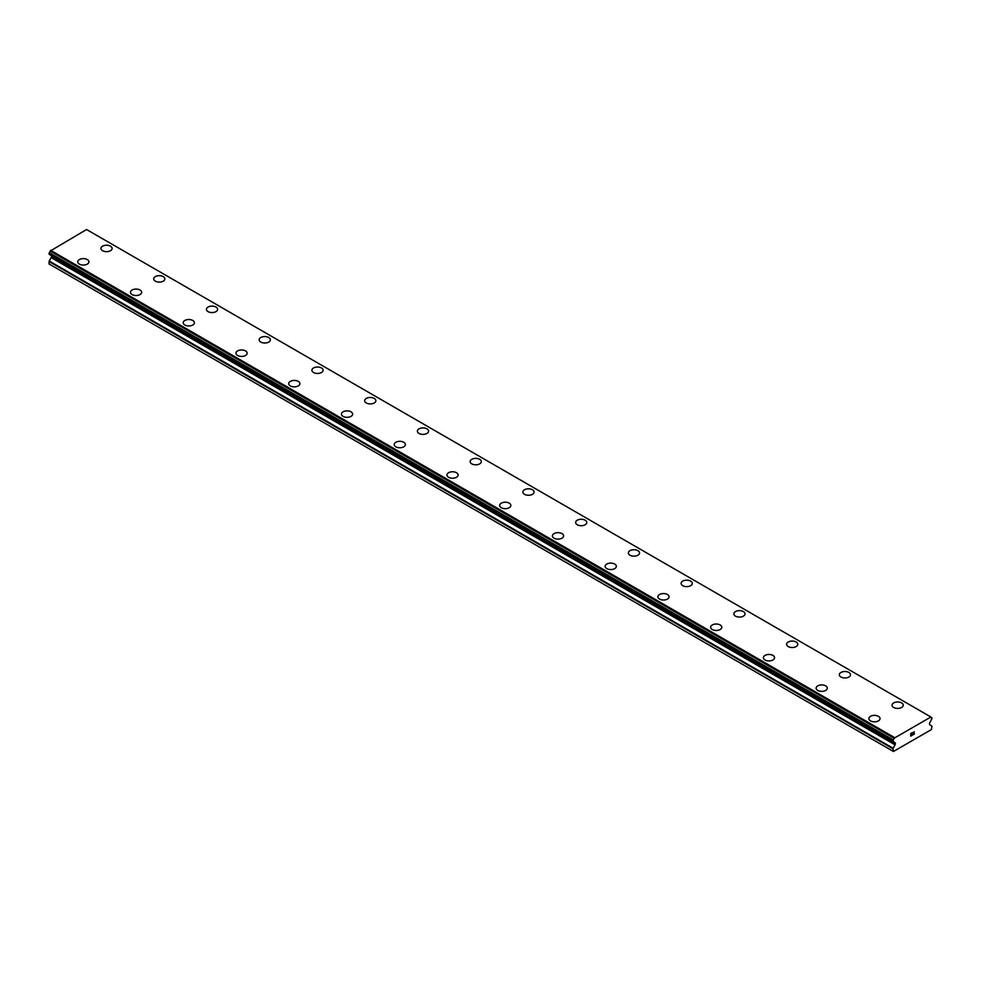 <?xml version="1.0" encoding="UTF-8"?>
<svg xmlns="http://www.w3.org/2000/svg" width="981" height="981" viewBox="0 0 981 981"><rect width="100%" height="100%" fill="white"/><g stroke="black" fill="none" stroke-linecap="round" stroke-linejoin="round"><path stroke-width="1.47" d="M100.945 248.438A5.592 3.225 180 0 1 104.403 245.458A5.592 3.225 180 0 1 110.497 246.157A5.592 3.225 180 0 1 112.128 248.451A5.592 3.225 180 0 1 108.683 251.418A5.592 3.225 180 0 1 102.588 250.719A5.592 3.225 180 0 1 100.945 248.438A5.592 3.225 180 0 1 104.403 245.471A5.592 3.225 180 0 1 110.497 246.17A5.592 3.225 180 0 1 112.128 248.438M163.238 276.617A5.592 3.225 180 0 1 164.869 278.898A5.592 3.225 180 0 1 161.424 281.878A5.592 3.225 180 0 1 155.329 281.167A5.592 3.225 180 0 1 153.686 278.886A5.592 3.225 180 0 1 157.144 275.919A5.592 3.225 180 0 1 163.238 276.617M153.686 278.886A5.592 3.225 180 0 1 157.144 275.906A5.592 3.225 180 0 1 163.238 276.605A5.592 3.225 180 0 1 164.869 278.886M206.427 309.334A5.592 3.225 180 0 1 209.885 306.354A5.592 3.225 180 0 1 215.979 307.053A5.592 3.225 180 0 1 217.623 309.346A5.592 3.225 180 0 1 214.165 312.326A5.592 3.225 180 0 1 208.07 311.627A5.592 3.225 180 0 1 206.427 309.334A5.592 3.225 180 0 1 209.885 306.366A5.592 3.225 180 0 1 215.979 307.065A5.592 3.225 180 0 1 217.623 309.334M259.168 339.794A5.592 3.225 180 0 1 262.626 336.802A5.592 3.225 180 0 1 268.72 337.501A5.592 3.225 180 0 1 270.364 339.794A5.592 3.225 180 0 1 266.906 342.774A5.592 3.225 180 0 1 260.811 342.075A5.592 3.225 180 0 1 259.168 339.794A5.592 3.225 180 0 1 262.626 336.814A5.592 3.225 180 0 1 268.72 337.513A5.592 3.225 180 0 1 270.364 339.794M321.461 367.973A5.592 3.225 180 0 1 323.105 370.242A5.592 3.225 180 0 1 319.647 373.221A5.592 3.225 180 0 1 313.552 372.522A5.592 3.225 180 0 1 311.909 370.242A5.592 3.225 180 0 1 315.367 367.262A5.592 3.225 180 0 1 321.461 367.973M311.909 370.242A5.592 3.225 180 0 1 315.367 367.262A5.592 3.225 180 0 1 321.461 367.961A5.592 3.225 180 0 1 323.105 370.242M364.65 400.689A5.592 3.225 180 0 1 368.108 397.71A5.592 3.225 180 0 1 374.202 398.409A5.592 3.225 180 0 1 375.846 400.702A5.592 3.225 180 0 1 372.388 403.669A5.592 3.225 180 0 1 366.293 402.97A5.592 3.225 180 0 1 364.65 400.689A5.592 3.225 180 0 1 368.108 397.722A5.592 3.225 180 0 1 374.202 398.421A5.592 3.225 180 0 1 375.846 400.689M417.391 431.137A5.592 3.225 180 0 1 420.849 428.157A5.592 3.225 180 0 1 426.943 428.856A5.592 3.225 180 0 1 428.587 431.15A5.592 3.225 180 0 1 425.129 434.129A5.592 3.225 180 0 1 419.034 433.43A5.592 3.225 180 0 1 417.391 431.137A5.592 3.225 180 0 1 420.849 428.17A5.592 3.225 180 0 1 426.943 428.869A5.592 3.225 180 0 1 428.587 431.137M470.144 461.597A5.592 3.225 180 0 1 473.602 458.618A5.592 3.225 180 0 1 479.684 459.316A5.592 3.225 180 0 1 481.328 461.597M479.684 459.304A5.592 3.225 180 0 1 481.328 461.585A5.592 3.225 180 0 1 477.87 464.577A5.592 3.225 180 0 1 471.775 463.878A5.592 3.225 180 0 1 470.144 461.585A5.592 3.225 180 0 1 473.59 458.605A5.592 3.225 180 0 1 479.684 459.304M522.885 492.045A5.592 3.225 180 0 1 526.331 489.053A5.592 3.225 180 0 1 532.425 489.752A5.592 3.225 180 0 1 534.069 492.045A5.592 3.225 180 0 1 530.611 495.025A5.592 3.225 180 0 1 524.516 494.326A5.592 3.225 180 0 1 522.885 492.045A5.592 3.225 180 0 1 526.343 489.065A5.592 3.225 180 0 1 532.425 489.764A5.592 3.225 180 0 1 534.069 492.045M575.626 522.493A5.592 3.225 180 0 1 579.072 519.513A5.592 3.225 180 0 1 585.167 520.212A5.592 3.225 180 0 1 586.81 522.493A5.592 3.225 180 0 1 583.352 525.473A5.592 3.225 180 0 1 577.257 524.774A5.592 3.225 180 0 1 575.626 522.493A5.592 3.225 180 0 1 579.084 519.513A5.592 3.225 180 0 1 585.167 520.224A5.592 3.225 180 0 1 586.81 522.493M628.367 552.953A5.592 3.225 180 0 1 631.825 549.973A5.592 3.225 180 0 1 637.92 550.672A5.592 3.225 180 0 1 639.551 552.953M637.92 550.66A5.592 3.225 180 0 1 639.551 552.941A5.592 3.225 180 0 1 636.105 555.92A5.592 3.225 180 0 1 629.998 555.221A5.592 3.225 180 0 1 628.367 552.941A5.592 3.225 180 0 1 631.813 549.961A5.592 3.225 180 0 1 637.92 550.66M681.108 583.388A5.592 3.225 180 0 1 684.554 580.409A5.592 3.225 180 0 1 690.661 581.108A5.592 3.225 180 0 1 692.292 583.401A5.592 3.225 180 0 1 688.846 586.38A5.592 3.225 180 0 1 682.739 585.682A5.592 3.225 180 0 1 681.108 583.388A5.592 3.225 180 0 1 684.566 580.421A5.592 3.225 180 0 1 690.661 581.12A5.592 3.225 180 0 1 692.292 583.388M743.402 611.568A5.592 3.225 180 0 1 745.033 613.848A5.592 3.225 180 0 1 741.587 616.828A5.592 3.225 180 0 1 735.48 616.129A5.592 3.225 180 0 1 733.849 613.836A5.592 3.225 180 0 1 737.307 610.869A5.592 3.225 180 0 1 743.402 611.568M733.849 613.836A5.592 3.225 180 0 1 737.295 610.856A5.592 3.225 180 0 1 743.402 611.555A5.592 3.225 180 0 1 745.033 613.836M786.59 644.296A5.592 3.225 180 0 1 790.048 641.304A5.592 3.225 180 0 1 796.143 642.003A5.592 3.225 180 0 1 797.774 644.296A5.592 3.225 180 0 1 794.328 647.276A5.592 3.225 180 0 1 788.233 646.577A5.592 3.225 180 0 1 786.59 644.296A5.592 3.225 180 0 1 790.048 641.316A5.592 3.225 180 0 1 796.143 642.015A5.592 3.225 180 0 1 797.774 644.296M839.331 674.744A5.592 3.225 180 0 1 842.789 671.764A5.592 3.225 180 0 1 848.884 672.463A5.592 3.225 180 0 1 850.515 674.744A5.592 3.225 180 0 1 847.069 677.724A5.592 3.225 180 0 1 840.975 677.025A5.592 3.225 180 0 1 839.331 674.744A5.592 3.225 180 0 1 842.789 671.764A5.592 3.225 180 0 1 848.884 672.476A5.592 3.225 180 0 1 850.515 674.744M901.625 702.923A5.592 3.225 180 0 1 903.256 705.204A5.592 3.225 180 0 1 899.81 708.172A5.592 3.225 180 0 1 893.716 707.473A5.592 3.225 180 0 1 892.072 705.192A5.592 3.225 180 0 1 895.53 702.224A5.592 3.225 180 0 1 901.625 702.923M892.072 705.192A5.592 3.225 180 0 1 895.53 702.212A5.592 3.225 180 0 1 901.625 702.911A5.592 3.225 180 0 1 903.256 705.192M77.744 261.841A5.592 3.225 180 0 1 81.19 258.849A5.592 3.225 180 0 1 87.284 259.548A5.592 3.225 180 0 1 88.928 261.841A5.592 3.225 180 0 1 85.47 264.821A5.592 3.225 180 0 1 79.375 264.122A5.592 3.225 180 0 1 77.744 261.841A5.592 3.225 180 0 1 81.202 258.861A5.592 3.225 180 0 1 87.284 259.56A5.592 3.225 180 0 1 88.928 261.841M130.485 292.289A5.592 3.225 180 0 1 133.931 289.309A5.592 3.225 180 0 1 140.025 290.008A5.592 3.225 180 0 1 141.669 292.289A5.592 3.225 180 0 1 138.211 295.269A5.592 3.225 180 0 1 132.116 294.57A5.592 3.225 180 0 1 130.485 292.289A5.592 3.225 180 0 1 133.943 289.309A5.592 3.225 180 0 1 140.025 290.02A5.592 3.225 180 0 1 141.669 292.289M183.226 322.737A5.592 3.225 180 0 1 186.672 319.757A5.592 3.225 180 0 1 192.767 320.456A5.592 3.225 180 0 1 194.41 322.749A5.592 3.225 180 0 1 190.952 325.717A5.592 3.225 180 0 1 184.857 325.018A5.592 3.225 180 0 1 183.226 322.737A5.592 3.225 180 0 1 186.684 319.769A5.592 3.225 180 0 1 192.767 320.468A5.592 3.225 180 0 1 194.41 322.737M235.967 353.197A5.592 3.225 180 0 1 239.425 350.217A5.592 3.225 180 0 1 245.52 350.916A5.592 3.225 180 0 1 247.151 353.197M245.52 350.904A5.592 3.225 180 0 1 247.151 353.185A5.592 3.225 180 0 1 243.705 356.177A5.592 3.225 180 0 1 237.598 355.478A5.592 3.225 180 0 1 235.967 353.185A5.592 3.225 180 0 1 239.413 350.205A5.592 3.225 180 0 1 245.52 350.904M288.708 383.632A5.592 3.225 180 0 1 292.154 380.653A5.592 3.225 180 0 1 298.261 381.351A5.592 3.225 180 0 1 299.892 383.645A5.592 3.225 180 0 1 296.446 386.624A5.592 3.225 180 0 1 290.339 385.925A5.592 3.225 180 0 1 288.708 383.632A5.592 3.225 180 0 1 292.166 380.665A5.592 3.225 180 0 1 298.261 381.364A5.592 3.225 180 0 1 299.892 383.632M351.002 411.812A5.592 3.225 180 0 1 352.633 414.092A5.592 3.225 180 0 1 349.187 417.072A5.592 3.225 180 0 1 343.08 416.373A5.592 3.225 180 0 1 341.449 414.092A5.592 3.225 180 0 1 344.907 411.113A5.592 3.225 180 0 1 351.002 411.812M341.449 414.092A5.592 3.225 180 0 1 344.895 411.1A5.592 3.225 180 0 1 351.002 411.799A5.592 3.225 180 0 1 352.633 414.092M394.19 444.54A5.592 3.225 180 0 1 397.648 441.56A5.592 3.225 180 0 1 403.743 442.259A5.592 3.225 180 0 1 405.374 444.54A5.592 3.225 180 0 1 401.928 447.52A5.592 3.225 180 0 1 395.834 446.821A5.592 3.225 180 0 1 394.19 444.54A5.592 3.225 180 0 1 397.648 441.56A5.592 3.225 180 0 1 403.743 442.272A5.592 3.225 180 0 1 405.374 444.54M446.931 474.988A5.592 3.225 180 0 1 450.389 472.008A5.592 3.225 180 0 1 456.484 472.707A5.592 3.225 180 0 1 458.115 475A5.592 3.225 180 0 1 454.669 477.968A5.592 3.225 180 0 1 448.575 477.269A5.592 3.225 180 0 1 446.931 474.988A5.592 3.225 180 0 1 450.389 472.02A5.592 3.225 180 0 1 456.484 472.719A5.592 3.225 180 0 1 458.115 474.988M509.225 503.167A5.592 3.225 180 0 1 510.856 505.448A5.592 3.225 180 0 1 507.41 508.428A5.592 3.225 180 0 1 501.316 507.729A5.592 3.225 180 0 1 499.672 505.436A5.592 3.225 180 0 1 503.13 502.468A5.592 3.225 180 0 1 509.225 503.167M499.672 505.436A5.592 3.225 180 0 1 503.13 502.456A5.592 3.225 180 0 1 509.225 503.155A5.592 3.225 180 0 1 510.856 505.436M552.413 535.884A5.592 3.225 180 0 1 555.871 532.904A5.592 3.225 180 0 1 561.966 533.603A5.592 3.225 180 0 1 563.609 535.896A5.592 3.225 180 0 1 560.151 538.876A5.592 3.225 180 0 1 554.057 538.177A5.592 3.225 180 0 1 552.413 535.884A5.592 3.225 180 0 1 555.871 532.916A5.592 3.225 180 0 1 561.966 533.615A5.592 3.225 180 0 1 563.609 535.884M605.154 566.344A5.592 3.225 180 0 1 608.612 563.352A5.592 3.225 180 0 1 614.707 564.05A5.592 3.225 180 0 1 616.35 566.344A5.592 3.225 180 0 1 612.892 569.323A5.592 3.225 180 0 1 606.798 568.624A5.592 3.225 180 0 1 605.154 566.344A5.592 3.225 180 0 1 608.612 563.364A5.592 3.225 180 0 1 614.707 564.063A5.592 3.225 180 0 1 616.35 566.344M667.448 594.523A5.592 3.225 180 0 1 669.091 596.791A5.592 3.225 180 0 1 665.633 599.771A5.592 3.225 180 0 1 659.539 599.072A5.592 3.225 180 0 1 657.895 596.791A5.592 3.225 180 0 1 661.353 593.812A5.592 3.225 180 0 1 667.448 594.523M657.895 596.791A5.592 3.225 180 0 1 661.353 593.812A5.592 3.225 180 0 1 667.448 594.511A5.592 3.225 180 0 1 669.091 596.791M710.636 627.239A5.592 3.225 180 0 1 714.094 624.259A5.592 3.225 180 0 1 720.189 624.958A5.592 3.225 180 0 1 721.832 627.251A5.592 3.225 180 0 1 718.374 630.219A5.592 3.225 180 0 1 712.28 629.52A5.592 3.225 180 0 1 710.636 627.239A5.592 3.225 180 0 1 714.094 624.272A5.592 3.225 180 0 1 720.189 624.971A5.592 3.225 180 0 1 721.832 627.239M763.377 657.687A5.592 3.225 180 0 1 766.835 654.707A5.592 3.225 180 0 1 772.93 655.406A5.592 3.225 180 0 1 774.573 657.699A5.592 3.225 180 0 1 771.115 660.679A5.592 3.225 180 0 1 765.021 659.98A5.592 3.225 180 0 1 763.377 657.687A5.592 3.225 180 0 1 766.835 654.719A5.592 3.225 180 0 1 772.93 655.418A5.592 3.225 180 0 1 774.573 657.687M816.131 688.147A5.592 3.225 180 0 1 819.576 685.155A5.592 3.225 180 0 1 825.671 685.854A5.592 3.225 180 0 1 827.314 688.147A5.592 3.225 180 0 1 823.856 691.127A5.592 3.225 180 0 1 817.762 690.428A5.592 3.225 180 0 1 816.131 688.147A5.592 3.225 180 0 1 819.589 685.167A5.592 3.225 180 0 1 825.671 685.866A5.592 3.225 180 0 1 827.314 688.147M868.872 718.595A5.592 3.225 180 0 1 872.317 715.603A5.592 3.225 180 0 1 878.412 716.302A5.592 3.225 180 0 1 880.055 718.595A5.592 3.225 180 0 1 876.597 721.575A5.592 3.225 180 0 1 870.503 720.876A5.592 3.225 180 0 1 868.872 718.595A5.592 3.225 180 0 1 872.33 715.615A5.592 3.225 180 0 1 878.412 716.314A5.592 3.225 180 0 1 880.055 718.595M910.883 733.58L910.883 734.634L912.048 732.905L910.883 733.58M910.883 734.634L911.521 734.266L910.883 734.622M911.521 734.438L910.883 734.806L911.521 734.438M910.883 734.806L910.883 735.848L910.883 734.806M910.883 735.848L912.048 735.174L910.883 735.848M910.724 736.118L912.048 735.358L910.736 736.118L910.736 733.494L912.048 732.721M912.955 732.868L914.169 731.752M914.169 732.525L913.851 733.199L914.169 732.525M913.851 733.199L913.152 734.548L913.851 733.199M913.152 734.548L914.39 733.825L913.139 734.548M912.821 734.904L914.39 734.009L912.821 734.904L914.133 732.28L913.213 732.341L914.12 732.047M930.822 717.037L894.059 738.264A1.704 0.981 -60 0 1 893.164 739.895L893.151 741.477A1.704 0.981 -60 0 1 893.654 741.526A1.704 0.981 -60 0 1 893.985 742.028L895.04 742.727A1.496 0.858 -60 0 1 895.346 743.414L895.346 743.782A1.496 0.858 -60 0 1 895.04 744.824L892.918 748.748L893.446 751.483L931.423 729.557L931.95 726.21L929.829 724.738A1.496 0.858 -60 0 1 929.522 724.052L929.522 723.671A1.496 0.858 -60 0 1 929.829 722.641L930.883 720.728A1.704 0.981 -60 0 1 931.717 719.208L931.95 717.847L930.822 717.05A1.704 0.981 -60 0 0 931.153 717.589A1.704 0.981 -60 0 0 931.705 717.638L931.852 717.651M51.27 255.6A1.496 0.858 -60 0 1 51.478 256.2L51.478 256.581A1.496 0.858 -60 0 1 51.171 257.623L49.209 261.02L49.05 263.963L892.918 751.176M893.985 742.028L50.117 254.827A1.704 0.981 -60 0 1 50.117 254.827L894.022 742.139M930.429 716.731L86.561 229.517L50.178 251.062A1.704 0.981 -60 0 1 49.295 252.681L49.148 254.251L892.931 741.354M894.439 737.504L50.571 250.302M931.705 717.638L930.834 717.123M894.145 738.019L50.276 250.817M894.059 738.264L50.178 251.062M893.164 739.895L49.295 252.681M892.918 740.385L49.05 253.184M892.918 741.256L49.05 254.054M895.346 743.414L51.478 256.2M895.346 743.782L51.478 256.581M895.04 744.824L51.171 257.623M893.078 748.221L49.209 261.02M892.918 748.748L49.05 261.547M893.017 741.464L49.148 254.251M894.071 742.188L50.203 254.986"/></g></svg>

